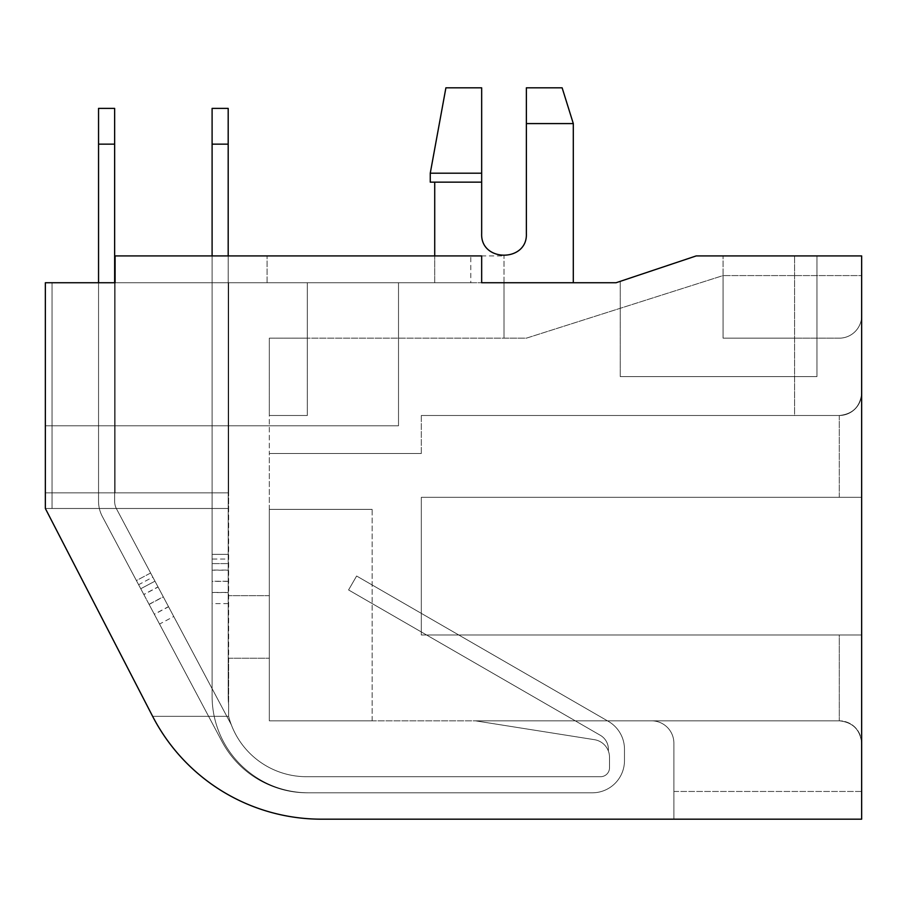 <?xml version="1.0" encoding="UTF-8"?>
<svg xmlns="http://www.w3.org/2000/svg" width="907" height="907" viewBox="0 0 907 907"><rect width="100%" height="100%" fill="white"/><g stroke="black" fill="none" stroke-linecap="round" stroke-linejoin="round"><path stroke-width="0.68" stroke-dasharray="4.54 3.4" d="M481.662 135.619L481.662 87.82L445.904 87.82L481.662 87.82L445.904 87.82L430.258 173.203L481.662 173.203L430.258 173.203L481.662 173.203L481.662 182.148L430.258 182.148L481.662 182.148L481.662 233.553C480.302 262.372 527.693 262.395 526.366 233.553C527.727 262.372 480.336 262.395 481.662 233.553C480.302 262.372 527.693 262.395 526.366 233.553L526.366 123.579L573.303 123.579L526.366 123.579L573.303 123.579L573.303 282.735L481.662 282.735L481.662 255.91L481.662 282.735L481.662 255.91L115.087 255.91L115.087 282.735L45.35 282.735L45.35 508.487L152.625 716.326L228.632 716.326L228.632 282.735L45.35 282.735L45.35 425.78L45.35 282.735L398.513 282.735L45.35 282.735L52.05 282.735L45.35 282.735L52.05 282.735L45.35 282.735L52.05 282.735L45.35 282.735L52.05 282.735L45.35 282.735L52.05 282.735L45.35 282.735L52.05 282.735L45.35 282.735L52.05 282.735L52.05 508.487L228.632 508.487L45.35 508.487L152.625 716.326L45.35 508.487L45.35 282.735L52.05 282.735L52.05 492.841L228.632 492.841L228.632 282.735L52.05 282.735L52.05 492.841L45.35 492.841L228.632 492.841L228.632 282.735L52.05 282.735L52.05 492.841L228.632 492.841L228.632 282.735L228.632 492.841L228.632 282.735L228.632 492.841L228.632 282.735L52.05 282.735L52.05 492.841L45.35 492.841L228.632 492.841L228.632 508.487L45.35 508.487L52.05 508.487L45.35 508.487L45.35 282.735L52.05 282.735L52.05 492.841L228.632 492.841L115.087 492.841L228.632 492.841L115.087 492.841L228.632 492.841L115.087 492.841L115.087 282.735L52.05 282.735L52.05 492.841L45.35 492.841L115.087 492.841L115.087 282.735L52.05 282.735L52.05 492.841L115.087 492.841L115.087 282.735L52.05 282.735L52.05 492.841L45.35 492.841L115.087 492.841L115.087 282.735L52.05 282.735L52.05 492.841L115.087 492.841L115.087 282.735L52.05 282.735L52.05 492.841L45.35 492.841L115.087 492.841L115.087 282.735L228.632 282.735L52.05 282.735L52.05 492.841L115.087 492.841L115.087 282.735L52.05 282.735L470.778 282.735L434.725 282.735L434.725 255.91L434.725 282.735L470.778 282.735L470.778 255.91L481.662 255.91L115.087 255.91L115.087 492.841L115.087 282.735L115.087 492.841L115.087 282.735L115.087 492.841L115.087 282.735L115.087 492.841L115.087 282.735L115.087 492.841L115.087 282.735L115.087 492.841L115.087 282.735L115.087 492.841L115.087 282.735L115.087 492.841L45.35 492.841L115.087 492.841L45.35 492.841L52.05 492.841L52.05 282.735L52.05 508.487L228.632 508.487L228.632 658.244L269.322 658.244L269.322 720.827L839.292 720.827C852.773 722.255 860.233 729.704 861.65 743.184L861.65 275.581L723.072 275.581L861.65 275.581L861.65 743.184A22.358 22.358 0 0 0 839.292 720.827C852.773 722.255 860.233 729.704 861.65 743.184A22.358 22.358 0 0 0 839.292 720.827L475.404 720.827L594.436 739.681A17.879 17.879 0 0 1 609.515 757.345L609.515 767.776A8.945 8.945 0 0 1 600.581 776.709L306.555 776.709A80.462 80.462 0 0 1 228.632 716.326L228.632 658.244L269.322 658.244L269.322 720.827L839.292 720.827L475.404 720.827L594.436 739.681A17.879 17.879 0 0 1 609.515 757.345L609.515 767.776A8.945 8.945 0 0 1 600.581 776.709L306.555 776.709A80.462 80.462 0 0 1 228.632 716.326L152.625 716.326A189.994 189.994 0 0 0 321.452 819.18L861.65 819.18L861.65 255.91L696.247 255.91L616.08 282.735L267.089 282.735L504.02 282.735L504.02 338.164L504.02 255.91L504.02 282.735L616.08 282.735L696.247 255.91L816.946 255.91L696.247 255.91L816.946 255.91L696.247 255.91L620.252 281.34L696.247 255.91L620.252 281.34L620.252 376.609L816.946 376.609L816.946 255.91L816.946 376.609L816.946 255.91L816.946 376.609L620.252 376.609L816.946 376.609L620.252 376.609L620.252 281.34L620.252 376.609L620.252 281.34L696.247 255.91L616.08 282.735M526.366 87.82L562.136 87.82L526.366 87.82L526.366 123.579L526.366 87.82M673.89 819.18L673.89 743.184A22.358 22.358 0 0 0 651.543 720.827L475.404 720.827L594.436 739.681A17.879 17.879 0 0 1 609.515 757.345L609.515 767.776A8.945 8.945 0 0 1 600.581 776.709L306.555 776.709A80.462 80.462 0 0 1 228.632 716.326L152.625 716.326A189.994 189.994 0 0 0 321.452 819.18L673.89 819.18L321.452 819.18A189.994 189.994 0 0 1 152.625 716.326A189.994 189.994 0 0 0 321.452 819.18L673.89 819.18L673.89 791.46L861.65 791.46L861.65 743.184L861.65 791.46L673.89 791.46L673.89 743.184A22.358 22.358 0 0 0 651.543 720.827L475.404 720.827L594.436 739.681A17.879 17.879 0 0 1 609.515 757.345L609.515 767.776A8.945 8.945 0 0 1 600.581 776.709L306.555 776.709A80.462 80.462 0 0 1 228.632 716.326L152.625 716.326A189.994 189.994 0 0 0 321.452 819.18A189.994 189.994 0 0 1 152.625 716.326A189.994 189.994 0 0 0 321.452 819.18A189.994 189.994 0 0 1 152.625 716.326A189.994 189.994 0 0 0 321.452 819.18A189.994 189.994 0 0 1 152.625 716.326A189.994 189.994 0 0 0 321.452 819.18A189.994 189.994 0 0 1 152.625 716.326A189.994 189.994 0 0 0 321.452 819.18A189.994 189.994 0 0 1 152.625 716.326A189.994 189.994 0 0 0 321.452 819.18A189.994 189.994 0 0 1 152.625 716.326A189.994 189.994 0 0 0 321.452 819.18M159.541 624.061L222.022 741.575A96.561 96.561 0 0 0 307.28 792.809L592.294 792.809A32.187 32.187 0 0 0 624.481 760.622L624.481 749.239A32.187 32.187 0 0 0 608.382 721.371L356.621 576.013L348.571 589.947L600.332 735.305A16.088 16.088 0 0 1 608.382 749.239L608.382 751.075A17.879 17.879 0 0 1 609.515 757.345L609.515 767.776L609.515 757.345A17.879 17.879 0 0 0 608.382 751.075A17.879 17.879 0 0 1 609.515 757.345L609.515 767.776A8.945 8.945 0 0 1 600.581 776.709L306.555 776.709A80.462 80.462 0 0 1 231.33 724.806L173.747 616.511L159.541 624.061L140.755 588.734L154.961 581.183L116.527 508.895A16.088 16.088 0 0 1 114.645 501.333L114.645 108.386L114.645 144.145L98.546 144.145L98.546 501.333A32.187 32.187 0 0 0 102.321 516.446L222.022 741.575A96.561 96.561 0 0 0 307.28 792.809L592.294 792.809A32.187 32.187 0 0 0 624.481 760.622L624.481 749.239A32.187 32.187 0 0 0 608.382 721.371L356.621 576.013L348.571 589.947L600.332 735.305A16.088 16.088 0 0 1 608.382 749.239L608.382 751.075A17.879 17.879 0 0 1 609.515 757.345L609.515 767.776L609.515 757.345A17.879 17.879 0 0 0 594.436 739.681A17.879 17.879 0 0 1 609.515 757.345A17.879 17.879 0 0 0 594.436 739.681A17.879 17.879 0 0 1 609.515 757.345A17.879 17.879 0 0 0 594.436 739.681A17.879 17.879 0 0 1 609.515 757.345A17.879 17.879 0 0 0 594.436 739.681A17.879 17.879 0 0 1 609.515 757.345A17.879 17.879 0 0 0 594.436 739.681A17.879 17.879 0 0 1 609.515 757.345A17.879 17.879 0 0 0 594.436 739.681L475.404 720.827L594.436 739.681L475.404 720.827L594.436 739.681L475.404 720.827L594.436 739.681L475.404 720.827L594.436 739.681L475.404 720.827L594.436 739.681L475.404 720.827L651.543 720.827A22.358 22.358 0 0 1 673.89 743.184A22.358 22.358 0 0 0 651.543 720.827A22.358 22.358 0 0 1 673.89 743.184A22.358 22.358 0 0 0 651.543 720.827A22.358 22.358 0 0 1 673.89 743.184A22.358 22.358 0 0 0 651.543 720.827A22.358 22.358 0 0 1 673.89 743.184A22.358 22.358 0 0 0 651.543 720.827A22.358 22.358 0 0 1 673.89 743.184A22.358 22.358 0 0 0 651.543 720.827A22.358 22.358 0 0 1 673.89 743.184A22.358 22.358 0 0 0 651.543 720.827A22.358 22.358 0 0 1 673.89 743.184A22.358 22.358 0 0 0 651.543 720.827A22.358 22.358 0 0 1 673.89 743.184L673.89 791.46L673.89 743.184A22.358 22.358 0 0 0 651.543 720.827L475.404 720.827L594.436 739.681A17.879 17.879 0 0 1 609.515 757.345L609.515 767.776A8.945 8.945 0 0 1 600.581 776.709L306.555 776.709A80.462 80.462 0 0 1 228.632 716.326L152.625 716.326L228.632 716.326L152.625 716.326L228.632 716.326L152.625 716.326L228.632 716.326L152.625 716.326L228.632 716.326L152.625 716.326L228.632 716.326L152.625 716.326L228.632 716.326L152.625 716.326L228.632 716.326L228.632 704.716A80.462 80.462 0 0 1 228.19 696.247L228.19 592.554L212.102 592.554L212.102 108.386L228.19 108.386L212.102 108.386L212.102 144.145L228.19 144.145L228.19 563.587L212.102 563.587L212.102 696.247A96.561 96.561 0 0 0 308.663 792.809L592.294 792.809A32.187 32.187 0 0 0 624.481 760.622L624.481 749.239A32.187 32.187 0 0 0 608.382 721.371L356.621 576.013L348.571 589.947L600.332 735.305A16.088 16.088 0 0 1 608.382 749.239L608.382 751.075A17.879 17.879 0 0 1 609.515 757.345L609.515 767.776A8.945 8.945 0 0 1 600.581 776.709L306.555 776.709A80.462 80.462 0 0 1 228.632 716.326A80.462 80.462 0 0 0 306.555 776.709A80.462 80.462 0 0 1 228.632 716.326A80.462 80.462 0 0 0 306.555 776.709A80.462 80.462 0 0 1 228.632 716.326L228.632 704.716L228.632 716.326A80.462 80.462 0 0 0 306.555 776.709A80.462 80.462 0 0 1 228.632 716.326L228.632 704.716A80.462 80.462 0 0 1 228.19 696.247L228.19 563.587L212.102 563.587L212.102 255.91M212.102 592.554L212.102 696.247A96.561 96.561 0 0 0 308.663 792.809L592.294 792.809A32.187 32.187 0 0 0 624.481 760.622L624.481 749.239A32.187 32.187 0 0 0 608.382 721.371L356.621 576.013L348.571 589.947L600.332 735.305A16.088 16.088 0 0 1 608.382 749.239L608.382 751.075A17.879 17.879 0 0 1 609.515 757.345L609.515 767.776A8.945 8.945 0 0 1 600.581 776.709L306.555 776.709L600.581 776.709A8.945 8.945 0 0 0 609.515 767.776A8.945 8.945 0 0 1 600.581 776.709L306.555 776.709A80.462 80.462 0 0 1 231.33 724.806L152.818 577.147L138.612 584.709L222.022 741.575A96.561 96.561 0 0 0 307.28 792.809L592.294 792.809A32.187 32.187 0 0 0 624.481 760.622L624.481 749.239A32.187 32.187 0 0 0 608.382 721.371L356.621 576.013L348.571 589.947L600.332 735.305A16.088 16.088 0 0 1 608.382 749.239L608.382 751.075A17.879 17.879 0 0 1 609.515 757.345L609.515 767.776A8.945 8.945 0 0 1 600.581 776.709L306.555 776.709L600.581 776.709A8.945 8.945 0 0 0 609.515 767.776A8.945 8.945 0 0 1 600.581 776.709L306.555 776.709A80.462 80.462 0 0 1 231.33 724.806L158.011 586.908L143.794 594.459L222.022 741.575A96.561 96.561 0 0 0 307.28 792.809L592.294 792.809A32.187 32.187 0 0 0 624.481 760.622L624.481 749.239A32.187 32.187 0 0 0 608.382 721.371L356.621 576.013L348.571 589.947L600.332 735.305A16.088 16.088 0 0 1 608.382 749.239L608.382 751.075A17.879 17.879 0 0 1 609.515 757.345L609.515 767.776A8.945 8.945 0 0 1 600.581 776.709A8.945 8.945 0 0 0 609.515 767.776A8.945 8.945 0 0 1 600.581 776.709A8.945 8.945 0 0 0 609.515 767.776L609.515 757.345L609.515 767.776A8.945 8.945 0 0 1 600.581 776.709A8.945 8.945 0 0 0 609.515 767.776A8.945 8.945 0 0 1 600.581 776.709L306.555 776.709A80.462 80.462 0 0 1 231.33 724.806L163.249 596.772L149.043 604.323L222.022 741.575A96.561 96.561 0 0 0 307.28 792.809L592.294 792.809A32.187 32.187 0 0 0 624.481 760.622L624.481 749.239A32.187 32.187 0 0 0 608.382 721.371L356.621 576.013L348.571 589.947L600.332 735.305A16.088 16.088 0 0 1 608.382 749.239L608.382 751.075A17.879 17.879 0 0 1 609.515 757.345A17.879 17.879 0 0 0 608.382 751.075A17.879 17.879 0 0 1 609.515 757.345L609.515 767.776A8.945 8.945 0 0 1 600.581 776.709A8.945 8.945 0 0 0 609.515 767.776L609.515 757.345L609.515 767.776A8.945 8.945 0 0 1 600.581 776.709A8.945 8.945 0 0 0 609.515 767.776A8.945 8.945 0 0 1 600.581 776.709L306.555 776.709A80.462 80.462 0 0 1 231.33 724.806L158.067 587.022L143.862 594.573L222.022 741.575A96.561 96.561 0 0 0 307.28 792.809L592.294 792.809A32.187 32.187 0 0 0 624.481 760.622L624.481 749.239A32.187 32.187 0 0 0 608.382 721.371L356.621 576.013L348.571 589.947L600.332 735.305A16.088 16.088 0 0 1 608.382 749.239L608.382 751.075A17.879 17.879 0 0 1 609.515 757.345L609.515 767.776A8.945 8.945 0 0 1 600.581 776.709L306.555 776.709A80.462 80.462 0 0 1 231.33 724.806L163.317 596.885L149.099 604.436L222.022 741.575A96.561 96.561 0 0 0 307.28 792.809L592.294 792.809A32.187 32.187 0 0 0 624.481 760.622L624.481 749.239A32.187 32.187 0 0 0 608.382 721.371L356.621 576.013L348.571 589.947L600.332 735.305A16.088 16.088 0 0 1 608.382 749.239L608.382 751.075A17.879 17.879 0 0 1 609.515 757.345L609.515 767.776L609.515 757.345A17.879 17.879 0 0 0 608.382 751.075A17.879 17.879 0 0 1 609.515 757.345L609.515 767.776A8.945 8.945 0 0 1 600.581 776.709L306.555 776.709A80.462 80.462 0 0 1 231.33 724.806L168.498 606.636L154.292 614.198L222.022 741.575A96.561 96.561 0 0 0 307.28 792.809L592.294 792.809A32.187 32.187 0 0 0 624.481 760.622L624.481 749.239A32.187 32.187 0 0 0 608.382 721.371L356.621 576.013L348.571 589.947L600.332 735.305A16.088 16.088 0 0 1 608.382 749.239L608.382 751.075A17.879 17.879 0 0 1 609.515 757.345L609.515 767.776A8.945 8.945 0 0 1 600.581 776.709L306.555 776.709A80.462 80.462 0 0 1 228.632 716.326A80.462 80.462 0 0 0 306.555 776.709A80.462 80.462 0 0 1 228.632 716.326L228.632 704.716L228.632 716.326A80.462 80.462 0 0 0 306.555 776.709A80.462 80.462 0 0 1 228.632 716.326A80.462 80.462 0 0 0 306.555 776.709A80.462 80.462 0 0 1 228.632 716.326A80.462 80.462 0 0 0 306.555 776.709L600.581 776.709L306.555 776.709A80.462 80.462 0 0 1 231.33 724.806L168.555 606.749L154.349 614.311M269.322 595.661L228.632 595.661L269.322 595.661L228.632 595.661L269.322 595.661L269.322 658.244L269.322 453.5L421.313 453.5L269.322 453.5L269.322 595.661M421.313 415.497L421.313 453.5L421.313 415.497L839.292 415.497L421.313 415.497L421.313 453.5L269.322 453.5L421.313 453.5L421.313 415.497L794.589 415.497L794.589 255.91L696.247 255.91L794.589 255.91L794.589 415.497L794.589 255.91L794.589 415.497L839.292 415.497A22.358 22.358 0 0 0 861.65 393.15C860.233 406.631 852.773 414.08 839.292 415.497C852.773 414.08 860.233 406.631 861.65 393.15A22.358 22.358 0 0 1 839.292 415.497L839.292 497.308L861.65 497.308L861.65 635.002L421.313 635.002L421.313 497.308L839.292 497.308L839.292 415.497L421.313 415.497M839.292 635.002L421.313 635.002L421.313 497.308L861.65 497.308L421.313 497.308L421.313 635.002L861.65 635.002L861.65 497.308L421.313 497.308L421.313 635.002L861.65 635.002L839.292 635.002L839.292 720.827L839.292 635.002M115.087 255.91L470.778 255.91L470.778 282.735L115.087 282.735L115.087 492.841L115.087 255.91M45.35 282.735L398.513 282.735L45.35 282.735L45.35 425.78L398.513 425.78L398.513 282.735L398.513 425.78L398.513 282.735L398.513 425.78L45.35 425.78L398.513 425.78L45.35 425.78L45.35 282.735L45.35 492.841L45.35 282.735M307.314 282.735L307.314 415.497L269.322 415.497L269.322 453.5L269.322 415.497L307.314 415.497L269.322 415.497L307.314 415.497L307.314 338.164L504.02 338.164L504.02 282.735L504.02 338.164L526.366 338.164L723.072 275.581L723.072 255.91L723.072 338.164L839.292 338.164A22.358 22.358 0 0 0 861.65 315.806A22.358 22.358 0 0 1 839.292 338.164A22.358 22.358 0 0 0 861.65 315.806A22.358 22.358 0 0 1 839.292 338.164L723.072 338.164L723.072 275.581L526.366 338.164L307.314 338.164L307.314 415.497L307.314 282.735L307.314 338.164L269.322 338.164L269.322 415.497L269.322 338.164L307.314 338.164L307.314 282.735M267.089 282.735L267.089 255.91L267.089 282.735M269.322 720.827L372.142 720.827L269.322 720.827L372.142 720.827L269.322 720.827L372.142 720.827L269.322 720.827L372.142 720.827L269.322 720.827L372.142 720.827L269.322 720.827L372.142 720.827L269.322 720.827L372.142 720.827L269.322 720.827L372.142 720.827L269.322 720.827L372.142 720.827L269.322 720.827L269.322 509.383L269.322 720.827M228.632 658.244L269.322 658.244L228.632 658.244M481.662 118.545L481.662 182.148L430.258 182.148M723.072 338.164L794.589 338.164L723.072 338.164L723.072 255.91L723.072 338.164M372.142 720.827L372.142 509.383L269.322 509.383L372.142 509.383L269.322 509.383L372.142 509.383L269.322 509.383L372.142 509.383L269.322 509.383L372.142 509.383L269.322 509.383L372.142 509.383L269.322 509.383L372.142 509.383L269.322 509.383L372.142 509.383L269.322 509.383L372.142 509.383L269.322 509.383L372.142 509.383L372.142 720.827M163.317 596.885L116.527 508.895A16.088 16.088 0 0 1 114.645 501.333L114.645 108.386L98.546 108.386L98.546 144.145L98.546 108.386L114.645 108.386L114.645 144.145L98.546 144.145L114.645 144.145L114.645 108.386L98.546 108.386L98.546 501.333A32.187 32.187 0 0 0 102.321 516.446A32.187 32.187 0 0 1 98.546 501.333A32.187 32.187 0 0 0 102.321 516.446L140.755 588.734L102.321 516.446L136.401 580.559L150.619 573.009L116.527 508.895A16.088 16.088 0 0 1 114.645 501.333L114.645 282.735M173.747 616.511L154.961 581.183L140.755 588.734L102.321 516.446A32.187 32.187 0 0 1 98.546 501.333L98.546 108.386L98.546 501.333A32.187 32.187 0 0 0 102.321 516.446A32.187 32.187 0 0 1 98.546 501.333L98.546 108.386L114.645 108.386L98.546 108.386L98.546 144.145L114.645 144.145L98.546 144.145L98.546 501.333A32.187 32.187 0 0 0 102.321 516.446L136.401 580.559L150.619 573.009L168.555 606.749M149.043 604.323L154.292 614.198M149.099 604.436L136.401 580.559L150.619 573.009L116.527 508.895L154.961 581.183L116.527 508.895A16.088 16.088 0 0 1 114.645 501.333L114.645 144.145L114.645 501.333L114.645 144.145L98.546 144.145L114.645 144.145L114.645 108.386L98.546 108.386L114.645 108.386L114.645 144.145M168.498 606.636L154.961 581.183L140.755 588.734L154.961 581.183L163.249 596.772M158.067 587.022L116.527 508.895A16.088 16.088 0 0 1 114.645 501.333A16.088 16.088 0 0 0 116.527 508.895A16.088 16.088 0 0 1 114.645 501.333A16.088 16.088 0 0 0 116.527 508.895L158.011 586.908M143.794 594.459L102.321 516.446L143.862 594.573M138.612 584.709L136.401 580.559L150.619 573.009L152.818 577.147M228.19 581.376L228.19 696.247A80.462 80.462 0 0 0 228.632 704.716A80.462 80.462 0 0 1 228.19 696.247A80.462 80.462 0 0 0 228.632 704.716A80.462 80.462 0 0 1 228.19 696.247A80.462 80.462 0 0 0 228.632 704.716L228.632 716.326A80.462 80.462 0 0 0 306.555 776.709L600.581 776.709A8.945 8.945 0 0 0 609.515 767.776A8.945 8.945 0 0 1 600.581 776.709L306.555 776.709L600.581 776.709A8.945 8.945 0 0 0 609.515 767.776A8.945 8.945 0 0 1 600.581 776.709L306.555 776.709A80.462 80.462 0 0 1 228.632 716.326A80.462 80.462 0 0 0 306.555 776.709L600.581 776.709L306.555 776.709A80.462 80.462 0 0 1 228.632 716.326L228.632 704.716A80.462 80.462 0 0 1 228.19 696.247L228.19 592.418L212.102 592.418L212.102 696.247A96.561 96.561 0 0 0 308.663 792.809L592.294 792.809A32.187 32.187 0 0 0 624.481 760.622L624.481 749.239A32.187 32.187 0 0 0 608.382 721.371L356.621 576.013L348.571 589.947L600.332 735.305A16.088 16.088 0 0 1 608.382 749.239L608.382 751.075L608.382 749.239A16.088 16.088 0 0 0 600.332 735.305A16.088 16.088 0 0 1 608.382 749.239A16.088 16.088 0 0 0 600.332 735.305A16.088 16.088 0 0 1 608.382 749.239A16.088 16.088 0 0 0 600.332 735.305L348.571 589.947L600.332 735.305L348.571 589.947L600.332 735.305L348.571 589.947L356.621 576.013L348.571 589.947L356.621 576.013L348.571 589.947L356.621 576.013L608.382 721.371A32.187 32.187 0 0 1 624.481 749.239A32.187 32.187 0 0 0 608.382 721.371A32.187 32.187 0 0 1 624.481 749.239A32.187 32.187 0 0 0 608.382 721.371A32.187 32.187 0 0 1 624.481 749.239L624.481 760.622A32.187 32.187 0 0 1 592.294 792.809A32.187 32.187 0 0 0 624.481 760.622A32.187 32.187 0 0 1 592.294 792.809A32.187 32.187 0 0 0 624.481 760.622A32.187 32.187 0 0 1 592.294 792.809L308.663 792.809A96.561 96.561 0 0 1 212.102 696.247A96.561 96.561 0 0 0 308.663 792.809A96.561 96.561 0 0 1 212.102 696.247A96.561 96.561 0 0 0 308.663 792.809A96.561 96.561 0 0 1 212.102 696.247L212.102 581.376L228.19 581.376L228.19 554.324L212.102 554.324L212.102 581.376M228.19 592.554L228.19 144.145L212.102 144.145L212.102 696.247L212.102 144.145L228.19 144.145L228.19 554.324L212.102 554.324L212.102 696.247L212.102 144.145L212.102 554.324L228.19 554.324L228.19 108.386L212.102 108.386L212.102 144.145L212.102 108.386L228.19 108.386L228.19 563.587L228.19 255.91M228.19 603.597L212.102 603.597M212.102 592.418L212.102 563.587L228.19 563.587L228.19 581.251L212.102 581.251M228.19 592.418L228.19 563.587L212.102 563.587L212.102 144.145L228.19 144.145L228.19 108.386L212.102 108.386L212.102 144.145L228.19 144.145L212.102 144.145L228.19 144.145L228.19 554.324L212.102 554.324L212.102 108.386L228.19 108.386L228.19 570.072L212.102 570.072M228.19 581.251L228.19 696.247L228.19 570.197L212.102 570.197M228.19 570.197L228.19 554.324L228.19 559.018L212.102 559.018M228.19 144.145L228.19 108.386L212.102 108.386L212.102 144.145M228.19 559.018L228.19 570.072M52.05 492.841L52.05 282.735L52.05 492.841M267.089 255.91L504.02 255.91"/><path stroke-width="1.36" d="M434.725 182.148L434.725 255.91L434.725 182.148M430.258 182.148L430.258 173.203L430.258 182.148L481.662 182.148L481.662 233.553C480.336 262.395 527.727 262.372 526.366 233.553L526.366 87.82L526.366 123.579L573.303 123.579L562.136 87.82L573.303 123.579L573.303 282.735L616.08 282.735L481.662 282.735L481.662 255.91L115.087 255.91L115.087 282.735L45.35 282.735L45.35 508.487L152.625 716.326A189.994 189.994 0 0 0 321.452 819.18L861.65 819.18L861.65 255.91L696.247 255.91L616.08 282.735M321.452 819.18L673.89 819.18M562.136 87.82L526.366 87.82L562.136 87.82M481.662 135.619L481.662 182.148L481.662 173.203L430.258 173.203L445.904 87.82L481.662 87.82L481.662 118.545M481.662 173.203L481.662 87.82L481.662 173.203M114.645 108.386L98.546 108.386L98.546 282.735L98.546 144.145L114.645 144.145L114.645 108.386M114.645 282.735L114.645 144.145M212.102 144.145L228.19 144.145L228.19 108.386L212.102 108.386L212.102 255.91M228.19 255.91L228.19 144.145"/></g></svg>
